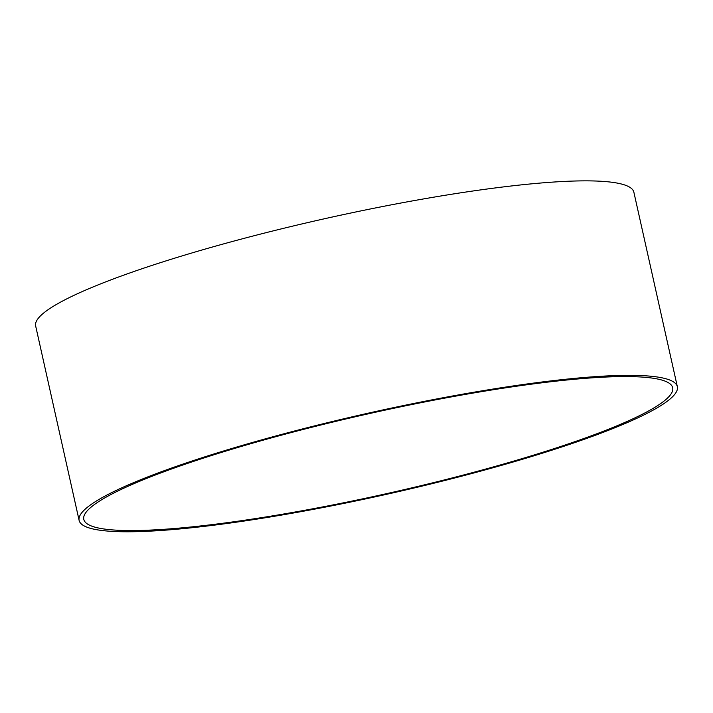 <?xml version="1.0" encoding="UTF-8"?>
<svg xmlns="http://www.w3.org/2000/svg" width="713" height="713" viewBox="0 0 713 713"><rect width="100%" height="100%" fill="white"/><g stroke="black" fill="none" stroke-linecap="round" stroke-linejoin="round"><path stroke-width="1.07" d="M89.847 508.226A301.706 40.944 -12.6 0 1 403.977 406.143A301.706 40.944 -12.6 0 1 672.68 387.738A301.706 40.944 -12.6 0 1 387.168 493.521A301.706 40.944 -12.6 0 1 83.795 519.376A301.706 40.944 -12.6 0 1 89.847 508.226M85.266 509.091A306.492 41.595 -12.6 0 1 404.378 405.385A306.492 41.595 -12.6 0 1 677.35 386.696A306.492 41.595 -12.6 0 1 387.311 494.154A306.492 41.595 -12.6 0 1 79.125 520.419A306.492 41.595 -12.6 0 1 85.266 509.091M79.125 520.419L35.65 325.939A306.492 41.595 -12.6 0 1 41.8 314.62A306.492 41.595 -12.6 0 1 360.912 210.905A306.492 41.595 -12.6 0 1 633.875 192.216L677.35 386.696"/></g></svg>
